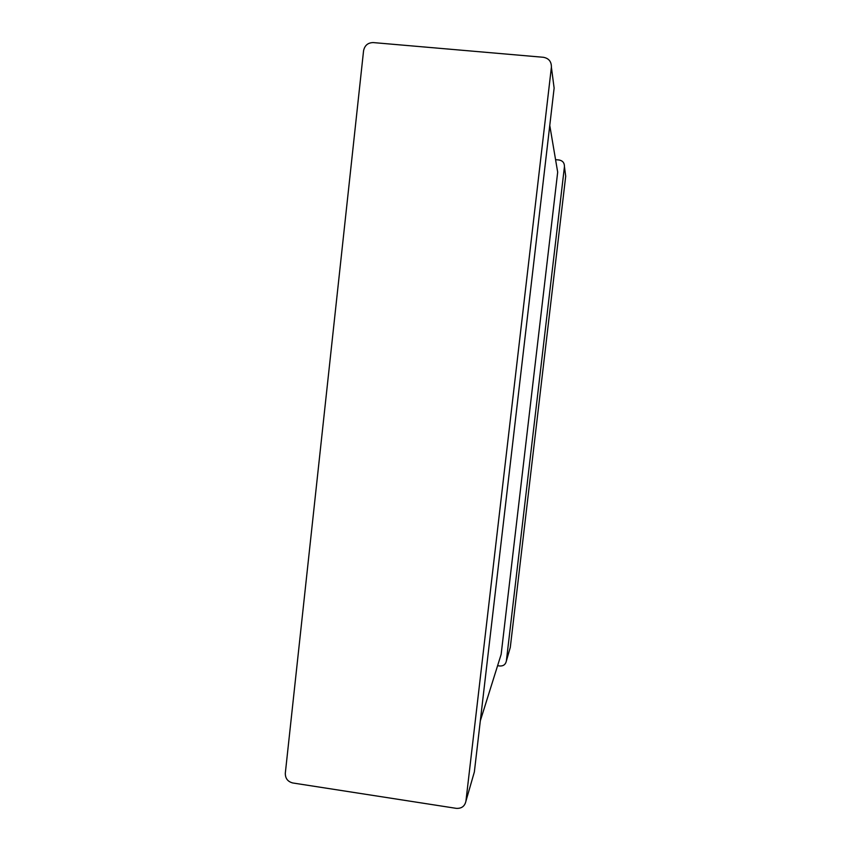 <?xml version="1.0" encoding="UTF-8"?>
<svg xmlns="http://www.w3.org/2000/svg" width="851" height="851" viewBox="0 0 851 851"><rect width="100%" height="100%" fill="white"/><g stroke="black" fill="none" stroke-linecap="round" stroke-linejoin="round"><path stroke-width="1.28" d="M564.447 166.658L565.702 176.242L510.302 647.345L506.366 661.004L564.447 166.658C564.511 162.935 562.734 160.711 559.118 159.999L555.565 159.658M497.601 665.684L499.792 665.993C503.398 666.152 505.59 664.482 506.366 661.004M557.118 168.785L557.682 172.157L501.154 654.345L480.315 720.84M500.516 656.387L501.154 654.345M551.395 67.197L554.129 88.1L474.358 771.942L465.933 801.142L551.395 67.197C551.491 61.623 548.831 58.315 543.427 57.294L373.259 42.582C367.909 42.667 364.675 45.411 363.558 50.805L285.308 773.229C285.255 778.42 287.755 781.665 292.787 782.973L456.274 808.354C461.582 808.652 464.806 806.248 465.933 801.142M557.682 172.157L549.778 125.469"/></g></svg>
